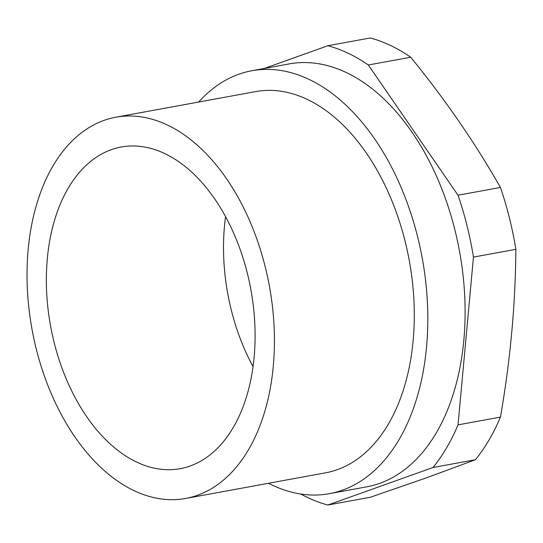 <?xml version="1.0" encoding="UTF-8"?>
<svg xmlns="http://www.w3.org/2000/svg" width="543" height="543" viewBox="0 0 543 543"><rect width="100%" height="100%" fill="white"/><g stroke="black" fill="none" stroke-linecap="round" stroke-linejoin="round"><path stroke-width="0.81" d="M433.015 467.496A235.458 146.576 79.6 0 0 458.041 424.864L473.455 257.104A235.458 146.576 79.6 0 0 458.027 195.222L500.422 187.45A235.458 146.576 79.6 0 1 509.422 217.933A235.458 146.576 79.6 0 1 515.85 249.332C515.483 304.379 510.345 360.301 500.442 417.092A235.458 146.576 79.6 0 1 475.41 459.724L426.452 477.833L370.299 497.259L327.897 505.024L433.015 467.496L475.41 459.724M115.808 117.22L255.665 91.597A193.79 120.641 79.6 0 1 407.331 250.859A193.79 120.641 79.6 0 1 337.318 469.661A193.79 120.641 79.6 0 1 325.508 472.838L185.652 498.46A193.79 120.641 79.6 0 1 33.985 339.192A193.79 120.641 79.6 0 1 103.991 120.397A193.79 120.641 79.6 0 1 115.808 117.22A193.79 120.641 79.6 0 1 267.475 276.482A193.79 120.641 79.6 0 1 197.462 495.284A193.79 120.641 79.6 0 1 185.652 498.46M198.663 102.043A214.987 133.829 79.6 0 1 238.737 74.269A214.987 133.829 79.6 0 1 251.843 70.746A214.987 133.829 79.6 0 1 420.099 247.432A214.987 133.829 79.6 0 1 342.429 490.166A214.987 133.829 79.6 0 1 329.329 493.682A214.987 133.829 79.6 0 1 268.514 483.277M225.569 216.63A163.511 101.785 -100.4 0 0 253.045 366.593M111.295 149.685A163.511 101.785 -100.4 0 0 52.23 334.298A163.511 101.785 -100.4 0 0 180.195 468.67A163.511 101.785 -100.4 0 0 190.165 465.996A163.511 101.785 -100.4 0 0 249.23 281.383A163.511 101.785 -100.4 0 0 121.265 147.004A163.511 101.785 -100.4 0 0 111.295 149.685M251.843 70.746L289.141 63.918A214.987 133.829 79.6 0 1 457.389 240.597A214.987 133.829 79.6 0 1 379.727 483.331A214.987 133.829 79.6 0 1 366.62 486.854L329.329 493.682M458.027 195.222L368.317 64.99L410.718 57.225A235.458 146.576 79.6 0 0 370.258 37.976L327.857 45.741A235.458 146.576 79.6 0 1 368.317 64.99M327.857 45.741L264.122 68.499M327.897 505.024A235.458 146.576 79.6 0 1 300.761 494.021M500.422 187.45C475.288 143.169 445.382 99.763 410.718 57.225M473.455 257.104L515.85 249.332M458.041 424.864L500.442 417.092"/></g></svg>
